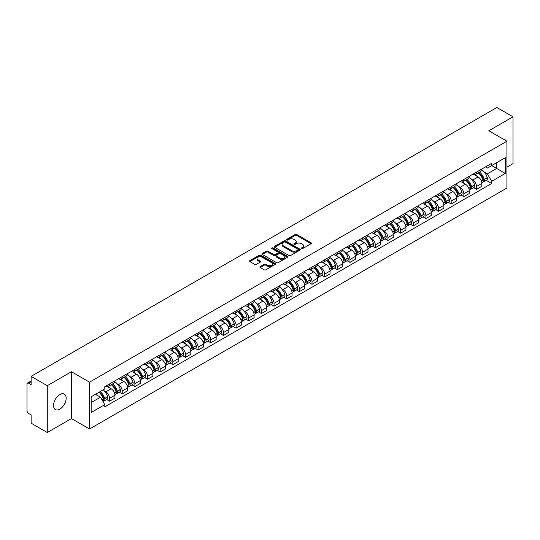 <?xml version="1.0" encoding="UTF-8"?>
<svg xmlns="http://www.w3.org/2000/svg" width="540" height="540" viewBox="0 0 540 540"><rect width="100%" height="100%" fill="white"/><g stroke="black" fill="none" stroke-linecap="round" stroke-linejoin="round"><path stroke-width="0.81" d="M301.496 248.589A0.79 0.452 0 0 0 302.609 248.589L311.067 243.709A1.127 0.648 0 0 0 311.398 243.25A1.127 0.648 0 0 0 311.067 242.784L296.737 234.515A1.127 0.648 0 0 0 295.144 234.515L286.686 239.396A0.79 0.452 0 0 0 287.8 240.044L288.893 239.409A3.605 2.079 0 0 1 293.99 239.409L295.184 240.097A3.605 2.079 0 0 1 296.237 241.569A3.605 2.079 0 0 1 295.184 243.041L294.091 243.668A0.79 0.452 0 0 0 295.204 244.316L296.298 243.682A3.605 2.079 0 0 1 301.394 243.682L302.589 244.37A3.605 2.079 0 0 1 303.642 245.842A3.605 2.079 0 0 1 302.589 247.313L301.496 247.948A0.79 0.452 0 0 0 301.496 248.589L301.496 247.948M59.846 409.144A8.944 5.164 120 0 0 65.691 401.261A8.944 5.164 120 0 0 64.321 394.092A8.944 5.164 120 0 0 59.846 394.538A8.944 5.164 120 0 0 54.007 402.421A8.944 5.164 120 0 0 55.377 409.59A8.944 5.164 120 0 0 59.846 409.144M505.852 140.589A8.944 5.164 120 0 0 504.9 139.725A8.944 5.164 120 0 0 503.678 139.333M260.192 266.598A1.127 0.648 0 0 0 259.862 267.057A1.127 0.648 0 0 0 260.192 267.516L264.215 269.838A1.127 0.648 0 0 0 265.808 269.838L275.197 264.411A1.127 0.648 0 0 0 275.528 263.952A1.127 0.648 0 0 0 275.197 263.493L260.867 255.218A1.127 0.648 0 0 0 259.281 255.218L249.885 260.644A1.127 0.648 0 0 0 249.554 261.103A1.127 0.648 0 0 0 249.885 261.562L254.738 264.364A1.127 0.648 0 0 0 256.331 264.364L260.354 262.049A1.127 0.648 0 0 0 260.685 261.583A1.127 0.648 0 0 0 260.354 261.124L257.945 259.733A3.01 1.742 0 0 1 257.06 258.505A3.01 1.742 0 0 1 258.923 256.898A3.01 1.742 0 0 1 262.204 257.276L271.64 262.724A3.01 1.742 0 0 1 272.518 263.952A3.01 1.742 0 0 1 270.662 265.559A3.01 1.742 0 0 1 267.381 265.181L265.808 264.276A1.127 0.648 0 0 0 264.215 264.276L260.192 266.598L260.192 267.516M89.532 382.171L71.449 371.729L47.277 385.688L31.138 376.367L496.861 107.487L513 116.802L488.828 130.761L506.918 141.203L89.532 382.171L89.532 429.003L506.918 188.028L506.918 141.203M288.974 255.542A1.127 0.648 0 0 0 290.567 255.542L299.963 250.121A1.127 0.648 0 0 0 300.287 249.656A1.127 0.648 0 0 0 299.963 249.197L285.633 240.928A1.127 0.648 0 0 0 284.04 240.928L274.644 246.348A1.127 0.648 0 0 0 274.313 246.807A1.127 0.648 0 0 0 274.644 247.266L288.974 255.542M272.214 248.758A0.79 0.452 0 0 1 273.01 248.873L273.01 247.934L287.584 256.345A1.127 0.648 0 0 1 287.908 256.804A1.127 0.648 0 0 1 287.584 257.263L278.188 262.69A1.127 0.648 0 0 1 276.595 262.69L262.265 254.414L266.281 252.113L266.281 251.174L262.265 253.496A1.127 0.648 0 0 0 261.934 253.955A1.127 0.648 0 0 0 262.265 254.414L262.265 253.496M266.281 252.113A1.127 0.648 0 0 1 267.874 252.113L267.874 251.174A1.127 0.648 0 0 0 266.281 251.174M267.874 251.174L273.685 254.529A1.127 0.648 0 0 0 275.279 254.529L277.945 252.99A1.127 0.648 0 0 0 278.276 252.531A1.127 0.648 0 0 0 277.945 252.072L271.897 248.576A0.79 0.452 0 0 1 273.01 247.934M47.277 385.688L47.277 432.513L31.138 423.198L31.138 414.909L28.62 413.458A2.295 1.323 -120 0 1 27 410.643L27 384.143A2.295 1.323 -120 0 1 27.473 383.089L31.138 380.977M506.918 167.144L513 163.633L513 116.802M47.277 432.513L71.449 418.561L89.532 429.003M31.138 376.367L31.138 384.656L28.62 383.204A2.295 1.323 -120 0 0 27.473 383.089M476.503 172.105A5.279 3.044 60 0 1 475.409 174.474L480.762 171.383A5.279 3.044 -120 0 0 481.856 169.02M471.42 179.24L472.77 180.023A5.279 3.044 60 0 1 476.503 186.482L481.856 183.391A5.279 3.044 -120 0 0 478.123 176.931L474.289 174.717M481.856 183.391L481.856 186.253L476.503 189.338L473.6 187.663M475.409 174.474A5.279 3.044 60 0 1 472.811 174.238M476.503 186.482L476.503 189.338M463.846 179.415A5.279 3.044 60 0 1 462.753 181.784L468.106 178.693A5.279 3.044 -120 0 0 469.199 176.324M460.944 194.967L463.846 196.648L469.199 193.556L469.199 190.701A5.279 3.044 -120 0 0 465.473 184.234L461.639 182.021M462.753 181.784A5.279 3.044 60 0 1 460.161 181.541M458.771 186.55L460.12 187.326A5.279 3.044 60 0 1 463.846 193.786L463.846 196.648M451.197 186.719A5.279 3.044 60 0 1 450.104 189.088L455.456 185.996A5.279 3.044 -120 0 0 456.55 183.627M448.295 202.277L451.197 203.951L456.55 200.86L456.55 198.005A5.279 3.044 -120 0 0 452.817 191.538L448.983 189.331M450.104 189.088A5.279 3.044 60 0 1 447.505 188.845M446.114 193.853L447.464 194.63A5.279 3.044 60 0 1 451.197 201.096L451.197 203.951M438.541 194.022A5.279 3.044 60 0 1 437.447 196.391L442.8 193.3A5.279 3.044 -120 0 0 443.894 190.931M435.638 209.581L438.541 211.255L443.894 208.163L443.894 205.308A5.279 3.044 -120 0 0 440.168 198.848L436.334 196.634M437.447 196.391A5.279 3.044 60 0 1 434.855 196.155M433.465 201.157L434.815 201.94A5.279 3.044 60 0 1 438.541 208.4L438.541 211.255M425.891 201.326A5.279 3.044 60 0 1 424.798 203.695L430.151 200.603A5.279 3.044 -120 0 0 431.244 198.234M422.989 216.884L425.891 218.558L431.244 215.467L431.244 212.612A5.279 3.044 -120 0 0 427.511 206.152L423.677 203.938M424.798 203.695A5.279 3.044 60 0 1 422.199 203.459M420.808 208.46L422.159 209.243A5.279 3.044 60 0 1 425.891 215.703L425.891 218.558M413.235 208.636A5.279 3.044 60 0 1 412.142 210.998L417.494 207.913A5.279 3.044 -120 0 0 418.588 205.544M410.333 224.188L413.235 225.869L418.588 222.777L418.588 219.915A5.279 3.044 -120 0 0 414.862 213.455L411.028 211.241M412.142 210.998A5.279 3.044 60 0 1 409.55 210.762M408.159 215.771L409.509 216.547A5.279 3.044 60 0 1 413.235 223.007L413.235 225.869M400.586 215.939A5.279 3.044 60 0 1 399.492 218.309L404.845 215.217A5.279 3.044 -120 0 0 405.938 212.848M397.683 231.491L400.586 233.172L405.938 230.081L405.938 227.225A5.279 3.044 -120 0 0 402.206 220.759L398.371 218.552M399.492 218.309A5.279 3.044 60 0 1 396.893 218.066M395.503 223.074L396.853 223.85A5.279 3.044 60 0 1 400.586 230.317L400.586 233.172M387.929 223.243A5.279 3.044 60 0 1 386.836 225.612L392.189 222.521A5.279 3.044 -120 0 0 393.282 220.151M385.027 238.802L387.929 240.476L393.282 237.384L393.282 234.529A5.279 3.044 -120 0 0 389.556 228.069L385.722 225.855M386.836 225.612A5.279 3.044 60 0 1 384.244 225.376M382.853 230.378L384.203 231.154A5.279 3.044 60 0 1 387.929 237.62L387.929 240.476M375.28 230.546A5.279 3.044 60 0 1 374.186 232.916L379.539 229.824A5.279 3.044 -120 0 0 380.632 227.455M372.377 246.105L375.28 247.779L380.632 244.688L380.632 241.832A5.279 3.044 -120 0 0 376.9 235.373L373.066 233.159M374.186 232.916A5.279 3.044 60 0 1 371.588 232.679M370.197 237.681L371.547 238.464A5.279 3.044 60 0 1 375.28 244.924L375.28 247.779M362.624 237.85A5.279 3.044 60 0 1 361.53 240.219L366.883 237.134A5.279 3.044 -120 0 0 367.976 234.765M359.721 253.409L362.624 255.083L367.976 251.998L367.976 249.136A5.279 3.044 -120 0 0 364.25 242.676L360.416 240.462M361.53 240.219A5.279 3.044 60 0 1 358.938 239.983M357.548 244.985L358.898 245.768A5.279 3.044 60 0 1 362.624 252.227L362.624 255.083M349.974 245.16A5.279 3.044 60 0 1 348.881 247.529L354.233 244.438A5.279 3.044 -120 0 0 355.327 242.069M347.072 260.712L349.974 262.393L355.327 259.301L355.327 256.446A5.279 3.044 -120 0 0 351.594 249.98L347.76 247.772M348.881 247.529A5.279 3.044 60 0 1 346.282 247.286M344.891 252.295L346.241 253.071A5.279 3.044 60 0 1 349.974 259.538L349.974 262.393M337.318 252.464A5.279 3.044 60 0 1 336.224 254.833L341.577 251.741A5.279 3.044 -120 0 0 342.671 249.372M334.415 268.022L337.318 269.696L342.671 266.605L342.671 263.75A5.279 3.044 -120 0 0 338.945 257.29L335.111 255.076M336.224 254.833A5.279 3.044 60 0 1 333.632 254.597M332.242 259.598L333.592 260.375A5.279 3.044 60 0 1 337.318 266.841L337.318 269.696M324.668 259.767A5.279 3.044 60 0 1 323.575 262.136L328.928 259.045A5.279 3.044 -120 0 0 330.021 256.675M321.766 275.326L324.668 277L330.021 273.908L330.021 271.053A5.279 3.044 -120 0 0 326.288 264.593L322.454 262.379M323.575 262.136A5.279 3.044 60 0 1 320.976 261.9M319.586 266.902L320.935 267.685A5.279 3.044 60 0 1 324.668 274.144L324.668 277M312.012 267.071A5.279 3.044 60 0 1 310.919 269.44L316.271 266.348A5.279 3.044 -120 0 0 317.365 263.986M309.11 282.629L312.012 284.303L317.365 281.219L317.365 278.357A5.279 3.044 -120 0 0 313.639 271.897L309.805 269.683M310.919 269.44A5.279 3.044 60 0 1 308.327 269.204M306.936 274.205L308.286 274.988A5.279 3.044 60 0 1 312.012 281.448L312.012 284.303M299.363 274.381A5.279 3.044 60 0 1 298.269 276.75L303.622 273.659A5.279 3.044 -120 0 0 304.715 271.289M296.46 289.933L299.363 291.613L304.715 288.522L304.715 285.667A5.279 3.044 -120 0 0 300.983 279.2L297.149 276.986M298.269 276.75A5.279 3.044 60 0 1 295.67 276.507M294.28 281.516L295.63 282.292A5.279 3.044 60 0 1 299.363 288.752L299.363 291.613M286.706 281.684A5.279 3.044 60 0 1 285.613 284.054L290.966 280.962A5.279 3.044 -120 0 0 292.059 278.593M283.804 297.243L286.706 298.917L292.059 295.826L292.059 292.97A5.279 3.044 -120 0 0 288.333 286.504L284.499 284.297M285.613 284.054A5.279 3.044 60 0 1 283.021 283.81M281.63 288.819L282.98 289.595A5.279 3.044 60 0 1 286.706 296.062L286.706 298.917M274.057 288.988A5.279 3.044 60 0 1 272.963 291.357L278.316 288.266A5.279 3.044 -120 0 0 279.41 285.896M271.154 304.547L274.057 306.221L279.41 303.129L279.41 300.274A5.279 3.044 -120 0 0 275.677 293.814L271.843 291.6M272.963 291.357A5.279 3.044 60 0 1 270.365 291.121M268.974 296.123L270.324 296.906A5.279 3.044 60 0 1 274.057 303.365L274.057 306.221M261.401 296.291A5.279 3.044 60 0 1 260.307 298.661L265.66 295.569A5.279 3.044 -120 0 0 266.753 293.2M258.498 311.85L261.401 313.524L266.753 310.433L266.753 307.577A5.279 3.044 -120 0 0 263.027 301.118L259.193 298.904M260.307 298.661A5.279 3.044 60 0 1 257.715 298.424M256.325 303.426L257.675 304.209A5.279 3.044 60 0 1 261.401 310.669L261.401 313.524M248.751 303.601A5.279 3.044 60 0 1 247.657 305.964L253.01 302.879A5.279 3.044 -120 0 0 254.104 300.51M245.849 319.154L248.751 320.834L254.104 317.743L254.104 314.888A5.279 3.044 -120 0 0 250.371 308.421L246.537 306.207M247.657 305.964A5.279 3.044 60 0 1 245.059 305.728M243.668 310.736L245.018 311.513A5.279 3.044 60 0 1 248.751 317.972L248.751 320.834M236.095 310.905A5.279 3.044 60 0 1 235.001 313.274L240.354 310.183A5.279 3.044 -120 0 0 241.448 307.814M233.192 326.457L236.095 328.138L241.448 325.046L241.448 322.191A5.279 3.044 -120 0 0 237.722 315.725L233.888 313.517M235.001 313.274A5.279 3.044 60 0 1 232.409 313.031M231.019 318.04L232.369 318.816A5.279 3.044 60 0 1 236.095 325.283L236.095 328.138M223.445 318.209A5.279 3.044 60 0 1 222.352 320.578L227.704 317.486A5.279 3.044 -120 0 0 228.798 315.117M220.543 333.767L223.445 335.441L228.798 332.35L228.798 329.495A5.279 3.044 -120 0 0 225.065 323.035L221.231 320.821M222.352 320.578A5.279 3.044 60 0 1 219.753 320.341M218.363 325.343L219.713 326.12A5.279 3.044 60 0 1 223.445 332.586L223.445 335.441M210.789 325.512A5.279 3.044 60 0 1 209.696 327.881L215.048 324.79A5.279 3.044 -120 0 0 216.142 322.421M207.887 341.071L210.789 342.745L216.142 339.653L216.142 336.798A5.279 3.044 -120 0 0 212.416 330.338L208.582 328.124M209.696 327.881A5.279 3.044 60 0 1 207.103 327.645M205.713 332.647L207.063 333.43A5.279 3.044 60 0 1 210.789 339.89L210.789 342.745M198.14 332.822A5.279 3.044 60 0 1 197.046 335.185L202.399 332.1A5.279 3.044 -120 0 0 203.492 329.731M195.237 348.374L198.14 350.048L203.492 346.964L203.492 344.101A5.279 3.044 -120 0 0 199.76 337.642L195.925 335.428M197.046 335.185A5.279 3.044 60 0 1 194.447 334.949M193.057 339.95L194.407 340.733A5.279 3.044 60 0 1 198.14 347.193L198.14 350.048M185.483 340.126A5.279 3.044 60 0 1 184.39 342.495L189.743 339.404A5.279 3.044 -120 0 0 190.836 337.034M182.581 355.678L185.483 357.358L190.836 354.267L190.836 351.412A5.279 3.044 -120 0 0 187.11 344.945L183.276 342.738M184.39 342.495A5.279 3.044 60 0 1 181.798 342.252M180.407 347.261L181.757 348.037A5.279 3.044 60 0 1 185.483 354.503L185.483 357.358M172.834 347.429A5.279 3.044 60 0 1 171.74 349.799L177.093 346.707A5.279 3.044 -120 0 0 178.187 344.338M169.931 362.988L172.834 364.662L178.187 361.57L178.187 358.715A5.279 3.044 -120 0 0 174.454 352.256L170.62 350.042M171.74 349.799A5.279 3.044 60 0 1 169.142 349.562M167.751 354.564L169.101 355.34A5.279 3.044 60 0 1 172.834 361.807L172.834 364.662M160.178 354.733A5.279 3.044 60 0 1 159.084 357.102L164.437 354.011A5.279 3.044 -120 0 0 165.53 351.641M157.275 370.292L160.178 371.965L165.53 368.874L165.53 366.019A5.279 3.044 -120 0 0 161.804 359.559L157.97 357.345M159.084 357.102A5.279 3.044 60 0 1 156.492 356.866M155.102 361.868L156.452 362.651A5.279 3.044 60 0 1 160.178 369.11L160.178 371.965M147.528 362.036A5.279 3.044 60 0 1 146.435 364.406L151.787 361.314A5.279 3.044 -120 0 0 152.881 358.952M144.626 377.595L147.528 379.269L152.881 376.184L152.881 373.322A5.279 3.044 -120 0 0 149.148 366.863L145.314 364.649M146.435 364.406A5.279 3.044 60 0 1 143.836 364.169M142.445 369.171L143.795 369.954A5.279 3.044 60 0 1 147.528 376.414L147.528 379.269M134.872 369.346A5.279 3.044 60 0 1 133.778 371.716L139.131 368.624A5.279 3.044 -120 0 0 140.225 366.255M131.969 384.899L134.872 386.579L140.225 383.488L140.225 380.632A5.279 3.044 -120 0 0 136.499 374.166L132.665 371.952M133.778 371.716A5.279 3.044 60 0 1 131.186 371.473M129.796 376.481L131.146 377.257A5.279 3.044 60 0 1 134.872 383.717L134.872 386.579M122.222 376.65A5.279 3.044 60 0 1 121.129 379.019L126.482 375.928A5.279 3.044 -120 0 0 127.575 373.558M119.32 392.209L122.222 393.883L127.575 390.791L127.575 387.936A5.279 3.044 -120 0 0 123.842 381.47L120.008 379.262M121.129 379.019A5.279 3.044 60 0 1 118.53 378.783M117.139 383.785L118.49 384.561A5.279 3.044 60 0 1 122.222 391.027L122.222 393.883M109.566 383.954A5.279 3.044 60 0 1 108.472 386.323L113.825 383.231A5.279 3.044 -120 0 0 114.919 380.862M106.664 399.512L109.566 401.186L114.919 398.095L114.919 395.24A5.279 3.044 -120 0 0 111.193 388.78L107.359 386.566M108.472 386.323A5.279 3.044 60 0 1 105.881 386.087M104.49 391.088L105.84 391.871A5.279 3.044 60 0 1 109.566 398.331L109.566 401.186M485.467 166.934L487.37 168.035L505.292 157.687L496.699 162.648L496.699 168.453L487.37 173.84L484.076 171.936M91.159 402.59L100.487 397.204L104.78 404.649L91.159 412.519L91.159 396.785L104.78 388.915L104.78 386.714L491.67 163.35L491.67 165.55L505.292 173.421L491.67 181.285L487.37 173.84M505.292 157.687L505.292 173.421M104.78 404.649L104.78 406.856L491.67 183.485L491.67 181.285M71.449 371.729L71.449 418.561M100.487 397.204L95.459 394.301M486.25 180.36L491.67 183.485M301.806 248.704L302.589 248.251A3.605 2.079 0 0 0 303.642 246.78L303.642 245.842M296.237 241.569L296.237 242.507A3.605 2.079 0 0 1 295.184 243.979L294.401 244.424M311.054 243.716L296.737 235.447A1.127 0.648 0 0 0 295.144 235.447L286.997 240.151M299.943 250.128L285.633 241.859A1.127 0.648 0 0 0 284.04 241.859L274.658 247.28M297.972 249.98A0.79 0.452 0 0 0 297.972 249.338L285.39 242.075A0.79 0.452 0 0 0 284.276 242.075L283.122 242.744A3.605 2.079 0 0 0 282.069 244.215A3.605 2.079 0 0 0 283.122 245.68L291.722 250.648A3.605 2.079 0 0 0 296.818 250.648L297.972 249.98L297.972 250.918A0.79 0.452 0 0 0 298.202 250.594L298.202 249.656M282.069 244.215L282.069 245.147A3.605 2.079 0 0 0 283.122 246.618L283.122 245.68M297.972 250.918L296.818 251.586A3.605 2.079 0 0 1 291.722 251.586L283.122 246.618M267.874 252.113L273.685 255.467A1.127 0.648 0 0 0 275.279 255.467L277.945 253.928A1.127 0.648 0 0 0 278.276 253.469L278.276 252.531M273.01 248.873L287.564 257.276M279.72 258.012A3.01 1.742 0 0 0 283 258.39A3.01 1.742 0 0 0 284.857 256.784A3.01 1.742 0 0 0 283.979 255.555L280.651 253.631A1.127 0.648 0 0 0 279.059 253.631L276.392 255.177A1.127 0.648 0 0 0 276.068 255.636A1.127 0.648 0 0 0 276.392 256.095L279.72 258.012L279.72 258.95A3.01 1.742 0 0 0 283 259.328A3.01 1.742 0 0 0 284.857 257.722L284.857 256.784M276.068 255.636L276.068 256.568A1.127 0.648 0 0 0 276.392 257.033L276.392 256.095M279.72 258.95L276.392 257.033M272.518 263.952L272.518 264.89A3.01 1.742 0 0 1 270.662 266.497A3.01 1.742 0 0 1 267.381 266.119L265.808 265.214A1.127 0.648 0 0 0 264.215 265.214L260.206 267.523M257.06 258.505L257.06 259.443A3.01 1.742 0 0 0 257.945 260.672L257.945 259.733M260.341 262.055L257.945 260.672M275.184 264.425L260.867 256.156A1.127 0.648 0 0 0 259.281 256.156L249.899 261.569L249.885 260.644M478.494 172.692A7.229 4.171 60 0 1 478.528 172.719A7.229 4.171 60 0 1 483.287 179.199L483.327 179.347A1.404 0.81 60 0 1 483.104 180.454A1.404 0.81 60 0 1 483.071 180.468M478.177 172.881A8.714 5.035 60 0 1 482.969 180.07L483.01 180.218A2.896 1.674 60 0 1 482.551 182.493L481.835 182.912M483.05 181.852A2.896 1.674 -120 0 0 483.847 181.744A2.896 1.674 -120 0 0 484.306 179.469L484.265 179.321A8.714 5.035 -120 0 0 479.473 172.132M481.748 169.945A8.714 5.035 60 0 1 487.229 177.613L487.269 177.761A2.896 1.674 60 0 1 486.81 180.036L483.847 181.744M475.2 174.575A8.714 5.035 60 0 1 477.023 176.297M481.262 176.31L482.375 176.951M465.838 180.002A7.229 4.171 60 0 1 465.878 180.023A7.229 4.171 60 0 1 470.63 186.503L470.671 186.658A1.404 0.81 60 0 1 470.455 187.758A1.404 0.81 60 0 1 470.421 187.778M465.521 180.185A8.714 5.035 60 0 1 470.313 187.373L470.36 187.529A2.896 1.674 60 0 1 469.901 189.797L469.179 190.215M470.394 189.162A2.896 1.674 -120 0 0 471.197 189.047A2.896 1.674 -120 0 0 471.656 186.779L471.609 186.624A8.714 5.035 -120 0 0 466.823 179.435M469.091 177.248A8.714 5.035 60 0 1 474.572 184.916L474.613 185.065A2.896 1.674 60 0 1 474.161 187.34L471.197 189.047M462.55 181.886A8.714 5.035 60 0 1 464.373 183.6M468.612 183.613L469.719 184.255M453.188 187.306A7.229 4.171 60 0 1 453.222 187.326A7.229 4.171 60 0 1 457.981 193.813L458.021 193.961A1.404 0.81 60 0 1 457.799 195.062A1.404 0.81 60 0 1 457.765 195.082M452.871 187.488A8.714 5.035 60 0 1 457.663 194.684L457.704 194.832A2.896 1.674 60 0 1 457.245 197.107L456.53 197.519M457.745 196.466A2.896 1.674 -120 0 0 458.541 196.357A2.896 1.674 -120 0 0 459 194.083L458.96 193.934A8.714 5.035 -120 0 0 454.167 186.739M456.442 184.552A8.714 5.035 60 0 1 461.923 192.22L461.963 192.375A2.896 1.674 60 0 1 461.504 194.643L458.541 196.357M449.894 189.189A8.714 5.035 60 0 1 451.717 190.904M455.956 190.917L457.07 191.558M440.532 194.609A7.229 4.171 60 0 1 440.573 194.63A7.229 4.171 60 0 1 445.325 201.116L445.365 201.265A1.404 0.81 60 0 1 445.149 202.372A1.404 0.81 60 0 1 445.115 202.385M440.215 194.792A8.714 5.035 60 0 1 445.007 201.987L445.055 202.136A2.896 1.674 60 0 1 444.596 204.41L443.873 204.829M445.088 203.769A2.896 1.674 -120 0 0 445.892 203.661A2.896 1.674 -120 0 0 446.351 201.386L446.303 201.238A8.714 5.035 -120 0 0 441.518 194.042M443.786 191.855A8.714 5.035 60 0 1 449.267 199.53L449.307 199.679A2.896 1.674 60 0 1 448.855 201.953L445.892 203.661M437.245 196.493A8.714 5.035 60 0 1 439.067 198.214M443.306 198.221L444.413 198.862M427.882 201.913A7.229 4.171 60 0 1 427.916 201.94A7.229 4.171 60 0 1 432.675 208.42L432.716 208.568A1.404 0.81 60 0 1 432.493 209.675A1.404 0.81 60 0 1 432.459 209.689M427.565 202.095A8.714 5.035 60 0 1 432.358 209.291L432.398 209.439A2.896 1.674 60 0 1 431.939 211.714L431.224 212.132M432.439 211.073A2.896 1.674 -120 0 0 433.235 210.965A2.896 1.674 -120 0 0 433.694 208.69L433.654 208.541A8.714 5.035 -120 0 0 428.861 201.346M431.136 199.166A8.714 5.035 60 0 1 436.617 206.834L436.658 206.982A2.896 1.674 60 0 1 436.199 209.257L433.235 210.965M424.589 203.796A8.714 5.035 60 0 1 426.411 205.517M430.65 205.531L431.764 206.172M415.226 209.223A7.229 4.171 60 0 1 415.267 209.243A7.229 4.171 60 0 1 420.019 215.723L420.059 215.879A1.404 0.81 60 0 1 419.843 216.979A1.404 0.81 60 0 1 419.81 216.999M414.909 209.405A8.714 5.035 60 0 1 419.702 216.594L419.749 216.743A2.896 1.674 60 0 1 419.29 219.017L418.568 219.436M419.783 218.376A2.896 1.674 -120 0 0 420.586 218.268A2.896 1.674 -120 0 0 421.045 215.993L420.998 215.845A8.714 5.035 -120 0 0 416.212 208.656M418.48 206.469A8.714 5.035 60 0 1 423.961 214.137L424.001 214.286A2.896 1.674 60 0 1 423.549 216.56L420.586 218.268M411.939 211.1A8.714 5.035 60 0 1 413.762 212.821M418.001 212.834L419.108 213.476M402.577 216.526A7.229 4.171 60 0 1 402.611 216.547A7.229 4.171 60 0 1 407.369 223.034L407.41 223.182A1.404 0.81 60 0 1 407.187 224.282A1.404 0.81 60 0 1 407.153 224.303M402.26 216.709A8.714 5.035 60 0 1 407.052 223.904L407.093 224.053A2.896 1.674 60 0 1 406.634 226.328L405.918 226.739M407.133 225.686A2.896 1.674 -120 0 0 407.93 225.578A2.896 1.674 -120 0 0 408.389 223.304L408.348 223.155A8.714 5.035 -120 0 0 403.556 215.96M405.83 213.773A8.714 5.035 60 0 1 411.311 221.441L411.352 221.589A2.896 1.674 60 0 1 410.893 223.864L407.93 225.578M399.283 218.41A8.714 5.035 60 0 1 401.105 220.124M405.344 220.138L406.458 220.779M389.921 223.83A7.229 4.171 60 0 1 389.961 223.85A7.229 4.171 60 0 1 394.713 230.337L394.754 230.486A1.404 0.81 60 0 1 394.538 231.593A1.404 0.81 60 0 1 394.504 231.606M389.603 224.012A8.714 5.035 60 0 1 394.396 231.208L394.443 231.356A2.896 1.674 60 0 1 393.984 233.631L393.262 234.043M394.477 232.99A2.896 1.674 -120 0 0 395.28 232.882A2.896 1.674 -120 0 0 395.739 230.607L395.692 230.459A8.714 5.035 -120 0 0 390.906 223.263M393.174 221.076A8.714 5.035 60 0 1 398.655 228.751L398.695 228.899A2.896 1.674 60 0 1 398.243 231.174L395.28 232.882M386.633 225.713A8.714 5.035 60 0 1 388.456 227.435M392.695 227.441L393.802 228.083M377.271 231.134A7.229 4.171 60 0 1 377.305 231.154A7.229 4.171 60 0 1 382.064 237.641L382.104 237.789A1.404 0.81 60 0 1 381.881 238.896A1.404 0.81 60 0 1 381.848 238.91M376.954 231.316A8.714 5.035 60 0 1 381.746 238.511L381.787 238.66A2.896 1.674 60 0 1 381.328 240.935L380.612 241.353M381.827 240.293A2.896 1.674 -120 0 0 382.624 240.185A2.896 1.674 -120 0 0 383.083 237.911L383.042 237.762A8.714 5.035 -120 0 0 378.25 230.566M380.525 228.386A8.714 5.035 60 0 1 386.006 236.054L386.046 236.203A2.896 1.674 60 0 1 385.587 238.478L382.624 240.185M373.977 233.017A8.714 5.035 60 0 1 375.8 234.738M380.038 234.751L381.152 235.393M364.615 238.444A7.229 4.171 60 0 1 364.655 238.464A7.229 4.171 60 0 1 369.407 244.944L369.448 245.099A1.404 0.81 60 0 1 369.232 246.2A1.404 0.81 60 0 1 369.198 246.213M364.298 238.626A8.714 5.035 60 0 1 369.09 245.815L369.137 245.963A2.896 1.674 60 0 1 368.678 248.238L367.956 248.657M369.171 247.597A2.896 1.674 -120 0 0 369.974 247.489A2.896 1.674 -120 0 0 370.433 245.214L370.386 245.066A8.714 5.035 -120 0 0 365.6 237.877M367.868 235.69A8.714 5.035 60 0 1 373.349 243.358L373.39 243.506A2.896 1.674 60 0 1 372.938 245.781L369.974 247.489M361.327 240.32A8.714 5.035 60 0 1 363.15 242.042M367.389 242.055L368.496 242.696M351.965 245.747A7.229 4.171 60 0 1 351.999 245.768A7.229 4.171 60 0 1 356.758 252.254L356.798 252.403A1.404 0.81 60 0 1 356.576 253.503A1.404 0.81 60 0 1 356.542 253.523M351.648 245.929A8.714 5.035 60 0 1 356.44 253.118L356.481 253.274A2.896 1.674 60 0 1 356.022 255.548L355.307 255.96M356.522 254.907A2.896 1.674 -120 0 0 357.325 254.799A2.896 1.674 -120 0 0 357.777 252.524L357.737 252.369A8.714 5.035 -120 0 0 352.944 245.18M355.219 242.993A8.714 5.035 60 0 1 360.7 250.661L360.74 250.81A2.896 1.674 60 0 1 360.281 253.085L357.325 254.799M348.671 247.631A8.714 5.035 60 0 1 350.494 249.345M354.733 249.359L355.846 250M339.309 253.051A7.229 4.171 60 0 1 339.35 253.071A7.229 4.171 60 0 1 344.101 259.558L344.142 259.706A1.404 0.81 60 0 1 343.926 260.807A1.404 0.81 60 0 1 343.892 260.827M338.992 253.233A8.714 5.035 60 0 1 343.784 260.428L343.832 260.577A2.896 1.674 60 0 1 343.373 262.852L342.65 263.264M343.865 262.211A2.896 1.674 -120 0 0 344.669 262.103A2.896 1.674 -120 0 0 345.128 259.828L345.08 259.679A8.714 5.035 -120 0 0 340.295 252.484M342.562 250.297A8.714 5.035 60 0 1 348.044 257.965L348.084 258.12A2.896 1.674 60 0 1 347.632 260.395L344.669 262.103M336.022 254.934A8.714 5.035 60 0 1 337.844 256.649M342.083 256.662L343.19 257.303M326.66 260.354A7.229 4.171 60 0 1 326.693 260.375A7.229 4.171 60 0 1 331.452 266.861L331.493 267.01A1.404 0.81 60 0 1 331.27 268.117A1.404 0.81 60 0 1 331.236 268.13M326.342 260.537A8.714 5.035 60 0 1 331.135 267.732L331.175 267.881A2.896 1.674 60 0 1 330.716 270.155L330.001 270.574M331.216 269.514A2.896 1.674 -120 0 0 332.019 269.406A2.896 1.674 -120 0 0 332.471 267.131L332.431 266.983A8.714 5.035 -120 0 0 327.638 259.787M329.913 257.607A8.714 5.035 60 0 1 335.394 265.275L335.435 265.424A2.896 1.674 60 0 1 334.976 267.698L332.019 269.406M323.365 262.238A8.714 5.035 60 0 1 325.188 263.959M329.427 263.966L330.541 264.613M314.003 267.665A7.229 4.171 60 0 1 314.044 267.685A7.229 4.171 60 0 1 318.796 274.165L318.836 274.313A1.404 0.81 60 0 1 318.62 275.42A1.404 0.81 60 0 1 318.587 275.434M313.686 267.847A8.714 5.035 60 0 1 318.478 275.036L318.526 275.184A2.896 1.674 60 0 1 318.067 277.459L317.345 277.877M318.56 276.818A2.896 1.674 -120 0 0 319.363 276.709A2.896 1.674 -120 0 0 319.822 274.435L319.775 274.286A8.714 5.035 -120 0 0 314.989 267.098M317.257 264.911A8.714 5.035 60 0 1 322.738 272.579L322.778 272.727A2.896 1.674 60 0 1 322.326 275.002L319.363 276.709M310.716 269.541A8.714 5.035 60 0 1 312.538 271.262M316.778 271.276L317.885 271.917M301.354 274.968A7.229 4.171 60 0 1 301.388 274.988A7.229 4.171 60 0 1 306.146 281.475L306.187 281.624A1.404 0.81 60 0 1 305.964 282.724A1.404 0.81 60 0 1 305.93 282.744M301.037 275.15A8.714 5.035 60 0 1 305.829 282.339L305.87 282.494A2.896 1.674 60 0 1 305.411 284.762L304.695 285.181M305.91 284.128A2.896 1.674 -120 0 0 306.713 284.013A2.896 1.674 -120 0 0 307.166 281.745L307.125 281.59A8.714 5.035 -120 0 0 302.332 274.401M304.607 272.214A8.714 5.035 60 0 1 310.088 279.882L310.129 280.031A2.896 1.674 60 0 1 309.67 282.305L306.713 284.013M298.06 276.851A8.714 5.035 60 0 1 299.882 278.566M304.121 278.579L305.235 279.221M288.697 282.272A7.229 4.171 60 0 1 288.738 282.292A7.229 4.171 60 0 1 293.49 288.779L293.531 288.927A1.404 0.81 60 0 1 293.315 290.027A1.404 0.81 60 0 1 293.281 290.048M288.38 282.454A8.714 5.035 60 0 1 293.173 289.649L293.22 289.798A2.896 1.674 60 0 1 292.761 292.072L292.039 292.484M293.254 291.431A2.896 1.674 -120 0 0 294.057 291.323A2.896 1.674 -120 0 0 294.516 289.049L294.469 288.9A8.714 5.035 -120 0 0 289.683 281.704M291.951 279.518A8.714 5.035 60 0 1 297.432 287.185L297.473 287.341A2.896 1.674 60 0 1 297.02 289.609L294.057 291.323M285.41 284.155A8.714 5.035 60 0 1 287.233 285.869M291.472 285.883L292.579 286.524M276.048 289.575A7.229 4.171 60 0 1 276.082 289.595A7.229 4.171 60 0 1 280.841 296.082L280.881 296.231A1.404 0.81 60 0 1 280.658 297.338A1.404 0.81 60 0 1 280.625 297.351M275.731 289.757A8.714 5.035 60 0 1 280.523 296.953L280.564 297.101A2.896 1.674 60 0 1 280.105 299.376L279.389 299.795M280.604 298.735A2.896 1.674 -120 0 0 281.408 298.627A2.896 1.674 -120 0 0 281.86 296.352L281.819 296.204A8.714 5.035 -120 0 0 277.027 289.008M279.301 286.821A8.714 5.035 60 0 1 284.783 294.496L284.823 294.644A2.896 1.674 60 0 1 284.364 296.919L281.408 298.627M272.754 291.458A8.714 5.035 60 0 1 274.577 293.18M278.816 293.186L279.929 293.828M263.392 296.879A7.229 4.171 60 0 1 263.432 296.906A7.229 4.171 60 0 1 268.184 303.385L268.225 303.534A1.404 0.81 60 0 1 268.009 304.641A1.404 0.81 60 0 1 267.975 304.654M263.075 297.061A8.714 5.035 60 0 1 267.867 304.256L267.914 304.405A2.896 1.674 60 0 1 267.455 306.68L266.733 307.098M267.948 306.038A2.896 1.674 -120 0 0 268.751 305.93A2.896 1.674 -120 0 0 269.21 303.656L269.163 303.507A8.714 5.035 -120 0 0 264.377 296.312M266.645 294.131A8.714 5.035 60 0 1 272.126 301.799L272.167 301.948A2.896 1.674 60 0 1 271.715 304.223L268.751 305.93M260.104 298.762A8.714 5.035 60 0 1 261.927 300.483M266.166 300.497L267.273 301.138M250.742 304.189A7.229 4.171 60 0 1 250.776 304.209A7.229 4.171 60 0 1 255.535 310.689L255.575 310.844A1.404 0.81 60 0 1 255.353 311.945A1.404 0.81 60 0 1 255.319 311.965M250.425 304.371A8.714 5.035 60 0 1 255.218 311.56L255.258 311.708A2.896 1.674 60 0 1 254.799 313.983L254.084 314.401M255.299 313.349A2.896 1.674 -120 0 0 256.102 313.234A2.896 1.674 -120 0 0 256.554 310.959L256.514 310.81A8.714 5.035 -120 0 0 251.721 303.622M253.996 301.435A8.714 5.035 60 0 1 259.477 309.103L259.517 309.251A2.896 1.674 60 0 1 259.058 311.526L256.102 313.234M247.448 306.065A8.714 5.035 60 0 1 249.271 307.787M253.51 307.8L254.624 308.441M238.086 311.492A7.229 4.171 60 0 1 238.126 311.513A7.229 4.171 60 0 1 242.879 317.999L242.919 318.148A1.404 0.81 60 0 1 242.703 319.248A1.404 0.81 60 0 1 242.669 319.268M237.769 311.675A8.714 5.035 60 0 1 242.561 318.87L242.609 319.019A2.896 1.674 60 0 1 242.15 321.293L241.427 321.705M242.642 320.652A2.896 1.674 -120 0 0 243.446 320.544A2.896 1.674 -120 0 0 243.905 318.269L243.857 318.121A8.714 5.035 -120 0 0 239.072 310.925M241.34 308.738A8.714 5.035 60 0 1 246.821 316.406L246.861 316.562A2.896 1.674 60 0 1 246.409 318.829L243.446 320.544M234.799 313.375A8.714 5.035 60 0 1 236.621 315.09M240.86 315.103L241.967 315.745M225.437 318.796A7.229 4.171 60 0 1 225.47 318.816A7.229 4.171 60 0 1 230.229 325.303L230.269 325.451A1.404 0.81 60 0 1 230.047 326.558A1.404 0.81 60 0 1 230.013 326.572M225.119 318.978A8.714 5.035 60 0 1 229.912 326.174L229.952 326.322A2.896 1.674 60 0 1 229.493 328.597L228.778 329.009M229.993 327.956A2.896 1.674 -120 0 0 230.796 327.848A2.896 1.674 -120 0 0 231.248 325.573L231.208 325.424A8.714 5.035 -120 0 0 226.415 318.229M228.69 316.042A8.714 5.035 60 0 1 234.171 323.716L234.212 323.865A2.896 1.674 60 0 1 233.753 326.14L230.796 327.848M222.143 320.679A8.714 5.035 60 0 1 223.965 322.4M228.204 322.407L229.318 323.048M212.78 326.099A7.229 4.171 60 0 1 212.821 326.12A7.229 4.171 60 0 1 217.573 332.606L217.613 332.755A1.404 0.81 60 0 1 217.397 333.862A1.404 0.81 60 0 1 217.364 333.875M212.463 326.281A8.714 5.035 60 0 1 217.256 333.477L217.303 333.625A2.896 1.674 60 0 1 216.844 335.9L216.122 336.319M217.337 335.259A2.896 1.674 -120 0 0 218.14 335.151A2.896 1.674 -120 0 0 218.599 332.876L218.552 332.728A8.714 5.035 -120 0 0 213.766 325.532M216.034 323.352A8.714 5.035 60 0 1 221.515 331.02L221.555 331.169A2.896 1.674 60 0 1 221.103 333.443L218.14 335.151M209.493 327.983A8.714 5.035 60 0 1 211.316 329.704M215.554 329.717L216.662 330.359M200.131 333.41A7.229 4.171 60 0 1 200.165 333.43A7.229 4.171 60 0 1 204.923 339.91L204.964 340.065A1.404 0.81 60 0 1 204.741 341.165A1.404 0.81 60 0 1 204.707 341.179M199.814 333.592A8.714 5.035 60 0 1 204.606 340.781L204.647 340.929A2.896 1.674 60 0 1 204.188 343.204L203.472 343.622M204.687 342.562A2.896 1.674 -120 0 0 205.49 342.454A2.896 1.674 -120 0 0 205.943 340.18L205.902 340.031A8.714 5.035 -120 0 0 201.11 332.843M203.384 330.656A8.714 5.035 60 0 1 208.865 338.324L208.906 338.472A2.896 1.674 60 0 1 208.447 340.747L205.49 342.454M196.837 335.286A8.714 5.035 60 0 1 198.659 337.007M202.898 337.021L204.012 337.662M187.475 340.713A7.229 4.171 60 0 1 187.515 340.733A7.229 4.171 60 0 1 192.267 347.22L192.308 347.369A1.404 0.81 60 0 1 192.091 348.469A1.404 0.81 60 0 1 192.058 348.489M187.157 340.895A8.714 5.035 60 0 1 191.95 348.084L191.997 348.239A2.896 1.674 60 0 1 191.538 350.514L190.816 350.926M192.031 349.873A2.896 1.674 -120 0 0 192.834 349.765A2.896 1.674 -120 0 0 193.293 347.49L193.246 347.335A8.714 5.035 -120 0 0 188.46 340.146M190.728 337.959A8.714 5.035 60 0 1 196.209 345.627L196.25 345.776A2.896 1.674 60 0 1 195.797 348.05L192.834 349.765M184.187 342.596A8.714 5.035 60 0 1 186.01 344.311M190.249 344.324L191.356 344.966M174.825 348.017A7.229 4.171 60 0 1 174.859 348.037A7.229 4.171 60 0 1 179.618 354.524L179.658 354.672A1.404 0.81 60 0 1 179.435 355.772A1.404 0.81 60 0 1 179.401 355.793M174.508 348.199A8.714 5.035 60 0 1 179.3 355.394L179.341 355.543A2.896 1.674 60 0 1 178.882 357.818L178.166 358.229M179.381 357.176A2.896 1.674 -120 0 0 180.185 357.068A2.896 1.674 -120 0 0 180.637 354.794L180.596 354.645A8.714 5.035 -120 0 0 175.804 347.45M178.079 345.263A8.714 5.035 60 0 1 183.56 352.931L183.6 353.086A2.896 1.674 60 0 1 183.141 355.361L180.185 357.068M171.531 349.9A8.714 5.035 60 0 1 173.353 351.614M177.593 351.628L178.706 352.269M162.169 355.32A7.229 4.171 60 0 1 162.209 355.34A7.229 4.171 60 0 1 166.961 361.827L167.002 361.976A1.404 0.81 60 0 1 166.786 363.082A1.404 0.81 60 0 1 166.752 363.096M161.852 355.502A8.714 5.035 60 0 1 166.644 362.698L166.691 362.846A2.896 1.674 60 0 1 166.232 365.121L165.51 365.539M166.725 364.48A2.896 1.674 -120 0 0 167.528 364.372A2.896 1.674 -120 0 0 167.987 362.097L167.94 361.949A8.714 5.035 -120 0 0 163.154 354.753M165.422 352.573A8.714 5.035 60 0 1 170.903 360.241L170.944 360.389A2.896 1.674 60 0 1 170.492 362.664L167.528 364.372M158.882 357.203A8.714 5.035 60 0 1 160.704 358.925M164.943 358.931L166.05 359.579M149.519 362.63A7.229 4.171 60 0 1 149.553 362.651A7.229 4.171 60 0 1 154.312 369.131L154.352 369.279A1.404 0.81 60 0 1 154.13 370.386A1.404 0.81 60 0 1 154.096 370.4M149.202 362.812A8.714 5.035 60 0 1 153.994 370.001L154.035 370.15A2.896 1.674 60 0 1 153.576 372.425L152.861 372.843M154.076 371.783A2.896 1.674 -120 0 0 154.879 371.675A2.896 1.674 -120 0 0 155.331 369.401L155.291 369.252A8.714 5.035 -120 0 0 150.498 362.063M152.773 359.876A8.714 5.035 60 0 1 158.254 367.544L158.294 367.693A2.896 1.674 60 0 1 157.835 369.968L154.879 371.675M146.225 364.507A8.714 5.035 60 0 1 148.048 366.228M152.287 366.242L153.4 366.883M136.863 369.934A7.229 4.171 60 0 1 136.904 369.954A7.229 4.171 60 0 1 141.656 376.441L141.696 376.589A1.404 0.81 60 0 1 141.48 377.69A1.404 0.81 60 0 1 141.446 377.71M136.546 370.116A8.714 5.035 60 0 1 141.338 377.305L141.386 377.46A2.896 1.674 60 0 1 140.927 379.728L140.204 380.147M141.419 379.094A2.896 1.674 -120 0 0 142.222 378.979A2.896 1.674 -120 0 0 142.681 376.711L142.634 376.556A8.714 5.035 -120 0 0 137.849 369.367M140.117 367.18A8.714 5.035 60 0 1 145.597 374.848L145.638 374.996A2.896 1.674 60 0 1 145.186 377.271L142.222 378.979M133.576 371.817A8.714 5.035 60 0 1 135.398 373.531M139.637 373.545L140.744 374.186M124.214 377.237A7.229 4.171 60 0 1 124.247 377.257A7.229 4.171 60 0 1 129.006 383.744L129.047 383.893A1.404 0.81 60 0 1 128.824 384.993A1.404 0.81 60 0 1 128.79 385.013M123.896 377.42A8.714 5.035 60 0 1 128.689 384.615L128.729 384.764A2.896 1.674 60 0 1 128.27 387.038L127.555 387.45M128.77 386.397A2.896 1.674 -120 0 0 129.573 386.289A2.896 1.674 -120 0 0 130.025 384.014L129.985 383.866A8.714 5.035 -120 0 0 125.192 376.67M127.467 374.483A8.714 5.035 60 0 1 132.948 382.151L132.989 382.307A2.896 1.674 60 0 1 132.53 384.581L129.573 386.289M120.919 379.12A8.714 5.035 60 0 1 122.742 380.835M126.981 380.849L128.095 381.49M111.557 384.541A7.229 4.171 60 0 1 111.598 384.561A7.229 4.171 60 0 1 116.35 391.048L116.39 391.196A1.404 0.81 60 0 1 116.174 392.303A1.404 0.81 60 0 1 116.141 392.317M111.24 384.723A8.714 5.035 60 0 1 116.033 391.919L116.08 392.067A2.896 1.674 60 0 1 115.621 394.342L114.899 394.76M116.114 393.701A2.896 1.674 -120 0 0 116.917 393.593A2.896 1.674 -120 0 0 117.376 391.318L117.329 391.169A8.714 5.035 -120 0 0 112.543 383.974M114.811 381.787A8.714 5.035 60 0 1 120.292 389.462L120.332 389.61A2.896 1.674 60 0 1 119.88 391.885L116.917 393.593M108.27 386.424A8.714 5.035 60 0 1 110.093 388.145M114.332 388.152L115.439 388.793M99.293 392.087A7.229 4.171 60 0 1 103.7 398.351L103.741 398.5A1.404 0.81 60 0 1 103.518 399.607A1.404 0.81 60 0 1 103.484 399.62M98.928 392.296A8.714 5.035 60 0 1 103.383 399.222L103.424 399.37A2.896 1.674 60 0 1 103.025 401.612M103.464 401.004A2.896 1.674 -120 0 0 104.267 400.896A2.896 1.674 -120 0 0 104.719 398.621L104.679 398.473A8.714 5.035 -120 0 0 100.224 391.547M103.187 389.839A8.714 5.035 60 0 1 107.642 396.765L107.683 396.913A2.896 1.674 60 0 1 107.224 399.188L104.267 400.896M95.972 394.004A8.714 5.035 60 0 1 97.436 395.449M101.675 395.462L102.789 396.104M122.222 391.027L127.575 387.936M134.872 383.717L140.225 380.632M147.528 376.414L152.881 373.322M160.178 369.11L165.53 366.019M172.834 361.807L178.187 358.715M185.483 354.503L190.836 351.412M198.14 347.193L203.492 344.101M210.789 339.89L216.142 336.798M223.445 332.586L228.798 329.495M236.095 325.283L241.448 322.191M248.751 317.972L254.104 314.888M261.401 310.669L266.753 307.577M274.057 303.365L279.41 300.274M286.706 296.062L292.059 292.97M299.363 288.752L304.715 285.667M312.012 281.448L317.365 278.357M324.668 274.144L330.021 271.053M337.318 266.841L342.671 263.75M349.974 259.538L355.327 256.446M362.624 252.227L367.976 249.136M375.28 244.924L380.632 241.832M387.929 237.62L393.282 234.529M400.586 230.317L405.938 227.225M413.235 223.007L418.588 219.915M425.891 215.703L431.244 212.612M438.541 208.4L443.894 205.308M451.197 201.096L456.55 198.005M463.846 193.786L469.199 190.701M109.566 398.331L114.919 395.24M105.84 391.871L111.193 388.78M118.49 384.561L123.842 381.47M131.146 377.257L136.499 374.166M143.795 369.954L149.148 366.863M156.452 362.651L161.804 359.559M169.101 355.34L174.454 352.256M181.757 348.037L187.11 344.945M194.407 340.733L199.76 337.642M207.063 333.43L212.416 330.338M219.713 326.12L225.065 323.035M232.369 318.816L237.722 315.725M245.018 311.513L250.371 308.421M257.675 304.209L263.027 301.118M270.324 296.906L275.677 293.814M282.98 289.595L288.333 286.504M295.63 282.292L300.983 279.2M308.286 274.988L313.639 271.897M320.935 267.685L326.288 264.593M333.592 260.375L338.945 257.29M346.241 253.071L351.594 249.98M358.898 245.768L364.25 242.676M371.547 238.464L376.9 235.373M384.203 231.154L389.556 228.069M396.853 223.85L402.206 220.759M409.509 216.547L414.862 213.455M422.159 209.243L427.511 206.152M434.815 201.94L440.168 198.848M447.464 194.63L452.817 191.538M460.12 187.326L465.473 184.234M472.77 180.023L478.123 176.931M31.138 381.753L28.62 383.204M302.589 248.251L302.589 247.313M294.091 244.316L294.091 243.668M295.184 243.979L295.184 243.041M286.686 240.044L286.686 239.396M295.144 235.447L295.144 234.515M296.737 235.447L296.737 234.515M311.067 243.709L311.067 242.784M274.644 247.266L274.644 246.348M284.04 241.859L284.04 240.928M285.633 241.859L285.633 240.928M299.963 250.121L299.963 249.197M291.722 251.586L291.722 250.648M296.818 251.586L296.818 250.648M273.685 255.467L273.685 254.529M275.279 255.467L275.279 254.529M277.945 253.928L277.945 252.99M287.584 257.263L287.584 256.345M264.215 265.214L264.215 264.276M265.808 265.214L265.808 264.276M267.381 266.119L267.381 265.181M260.354 262.049L260.354 261.124M259.281 256.156L259.281 255.218M260.867 256.156L260.867 255.218M275.197 264.411L275.197 263.493M481.424 181.136L483.01 180.218M484.306 179.469L487.269 177.761M484.265 179.321L487.229 177.613M481.37 180.995L483.395 179.813M468.774 188.44L470.36 187.529M471.656 186.779L474.613 185.065M471.609 186.624L474.572 184.916M468.72 188.298L470.745 187.117M456.118 195.743L457.704 194.832M459 194.083L461.963 192.375M458.96 193.934L461.923 192.22M456.064 195.601L458.089 194.42M443.468 203.054L445.055 202.136M446.351 201.386L449.307 199.679M446.303 201.238L449.267 199.53M445.007 201.974L445.439 201.724M443.414 202.905L445.007 201.987M430.812 210.357L432.398 209.439M433.694 208.69L436.658 206.982M433.654 208.541L436.617 206.834M432.351 209.277L432.783 209.034M430.758 210.215L432.358 209.291M418.163 217.661L419.749 216.743M421.045 215.993L424.001 214.286M420.998 215.845L423.961 214.137M419.702 216.587L420.134 216.338M418.108 217.519L419.702 216.594M405.506 224.964L407.093 224.053M408.389 223.304L411.352 221.589M408.348 223.155L411.311 221.441M405.452 224.822L407.477 223.641M392.857 232.274L394.443 231.356M395.739 230.607L398.695 228.899M395.692 230.459L398.655 228.751M394.396 231.194L394.828 230.945M392.803 232.126L394.396 231.208M380.201 239.578L381.787 238.66M383.083 237.911L386.046 236.203M383.042 237.762L386.006 236.054M380.147 239.436L382.171 238.248M367.551 246.881L369.137 245.963M370.433 245.214L373.39 243.506M370.386 245.066L373.349 243.358M367.497 246.74L369.522 245.558M354.895 254.185L356.481 253.274M357.777 252.524L360.74 250.81M357.737 252.369L360.7 250.661M354.841 254.043L356.866 252.862M342.245 261.495L343.832 260.577M345.128 259.828L348.084 258.12M345.08 259.679L348.044 257.965M342.191 261.347L344.216 260.165M329.589 268.799L331.175 267.881M332.471 267.131L335.435 265.424M332.431 266.983L335.394 265.275M331.128 267.719L331.56 267.469M329.535 268.65L331.135 267.732M316.94 276.102L318.526 275.184M319.822 274.435L322.778 272.727M319.775 274.286L322.738 272.579M316.885 275.96L318.911 274.779M304.283 283.406L305.87 282.494M307.166 281.745L310.129 280.031M307.125 281.59L310.088 279.882M305.822 282.332L306.254 282.082M304.229 283.264L305.829 282.339M291.634 290.709L293.22 289.798M294.516 289.049L297.473 287.341M294.469 288.9L297.432 287.185M291.58 290.567L293.605 289.386M278.978 298.019L280.564 297.101M281.86 296.352L284.823 294.644M281.819 296.204L284.783 294.496M280.517 296.939L280.949 296.69M278.924 297.871L280.523 296.953M266.328 305.323L267.914 304.405M269.21 303.656L272.167 301.948M269.163 303.507L272.126 301.799M266.274 305.181L268.299 304M253.672 312.626L255.258 311.708M256.554 310.959L259.517 309.251M256.514 310.81L259.477 309.103M253.618 312.485L255.643 311.303M241.022 319.93L242.609 319.019M243.905 318.269L246.861 316.562M243.857 318.121L246.821 316.406M240.968 319.788L242.993 318.607M228.366 327.24L229.952 326.322M231.248 325.573L234.212 323.865M231.208 325.424L234.171 323.716M228.312 327.091L230.337 325.91M215.716 334.544L217.303 333.625M218.599 332.876L221.555 331.169M218.552 332.728L221.515 331.02M217.256 333.464L217.688 333.214M215.663 334.402L217.256 333.477M203.06 341.847L204.647 340.929M205.943 340.18L208.906 338.472M205.902 340.031L208.865 338.324M203.006 341.705L205.031 340.524M190.411 349.151L191.997 348.239M193.293 347.49L196.25 345.776M193.246 347.335L196.209 345.627M191.95 348.077L192.382 347.827M190.357 349.009L191.95 348.084M177.755 356.461L179.341 355.543M180.637 354.794L183.6 353.086M180.596 354.645L183.56 352.931M179.294 355.381L179.726 355.131M177.701 356.312L179.3 355.394M165.105 363.764L166.691 362.846M167.987 362.097L170.944 360.389M167.94 361.949L170.903 360.241M166.644 362.684L167.076 362.435M165.051 363.616L166.644 362.698M152.449 371.068L154.035 370.15M155.331 369.401L158.294 367.693M155.291 369.252L158.254 367.544M152.395 370.926L154.42 369.745M139.799 378.371L141.386 377.46M142.681 376.711L145.638 374.996M142.634 376.556L145.597 374.848M139.745 378.23L141.77 377.048M127.143 385.675L128.729 384.764M130.025 384.014L132.989 382.307M129.985 383.866L132.948 382.151M127.089 385.533L129.114 384.352M114.494 392.985L116.08 392.067M117.376 391.318L120.332 389.61M117.329 391.169L120.292 389.462M114.439 392.837L116.465 391.655M102.155 400.106L103.424 399.37M104.719 398.621L107.683 396.913M104.679 398.473L107.642 396.765M103.376 399.209L103.808 398.965M102.08 399.971L103.383 399.222"/></g></svg>
